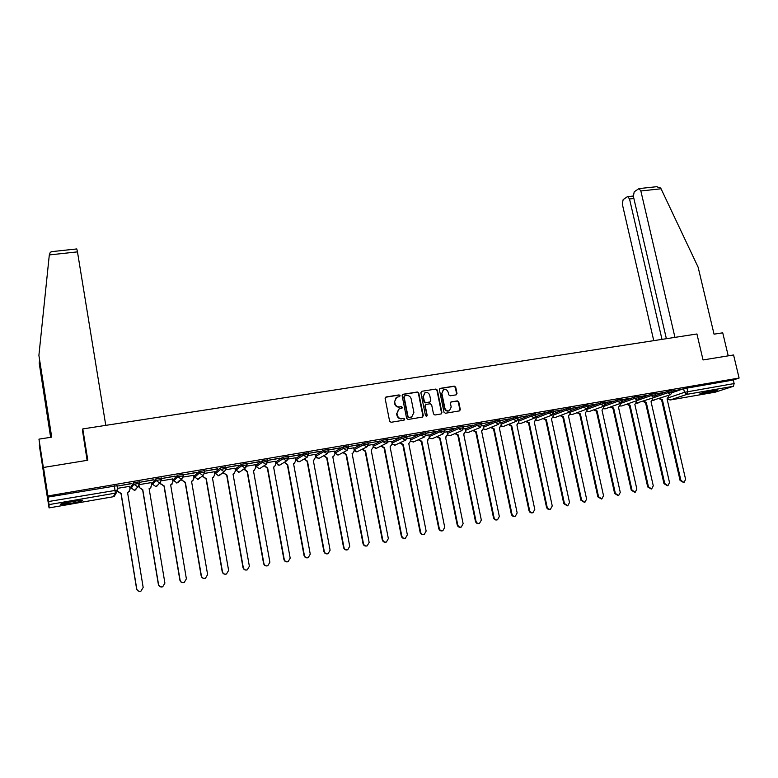 <?xml version="1.0" encoding="UTF-8"?>
<svg xmlns="http://www.w3.org/2000/svg" width="778" height="778" viewBox="0 0 778 778"><rect width="100%" height="100%" fill="white"/><g stroke="black" fill="none" stroke-linecap="round" stroke-linejoin="round"><path stroke-width="1.17" d="M400.077 395.652L399.056 394.903L386.102 396.965L385.129 398.424L389.622 421.229L391.091 422.289L404.064 420.139L404.735 419.109L403.714 418.37L402.041 418.642C399.629 418.788 398.064 417.65 397.334 415.238L396.965 413.342L399.056 408.965L401.944 408.314L402.401 407.361L401.38 406.622L399.707 406.894C397.295 407.03 395.73 405.892 395.01 403.481L394.641 401.594L396.683 397.266L399.629 396.595L400.077 395.652M399.493 396.644L399.707 395.876L398.686 395.127L385.499 397.257M404.113 420.13L404.356 419.313L403.335 418.564L402.041 418.642M401.798 408.372L402.031 407.575L401.01 406.836L399.707 406.894M368.052 442.633L363.025 443.499L353.844 448.332M353.864 448.4L354.146 449.694L363.307 444.919L368.334 444.053M348.408 445.998L343.331 446.864L334.744 451.697M328.549 449.392L323.424 450.268L315.372 455.023M308.448 452.835L303.284 453.71L295.786 458.388M288.171 456.297L282.92 457.192L275.986 461.782M267.583 459.837L262.332 460.712L255.962 465.215M246.801 463.396L241.501 464.272L235.724 468.687M225.785 467.004L220.427 467.879L215.263 472.197M204.526 470.651L199.11 471.517L194.558 475.747M183.015 474.337L177.549 475.202L173.63 479.336M161.26 478.081L155.736 478.937L152.469 482.963M139.252 481.874L133.66 482.71L131.054 486.639M71.839 501.421C63.154 503.035 59.498 504.066 60.859 504.514L71.44 503.288C80.037 501.693 83.684 500.662 82.361 500.205L71.839 501.421M713.669 390.332C704.849 392.054 700.219 393.279 699.753 394.008L703.973 393.522C712.706 391.82 717.326 390.595 717.851 389.846L713.669 390.332M456.083 394.864L456.997 393.435L455.714 387.181L454.284 386.131L440.358 388.348L439.424 389.778L443.985 412.204L445.424 413.254L459.642 410.862L460.304 409.5L458.748 401.925L457.318 400.874L451.075 401.934L450.433 403.286L451.201 407.05L449.441 410.687C447.204 411.299 445.677 410.434 444.86 408.09L441.855 393.337L443.548 389.749C445.813 389.088 447.36 389.943 448.186 392.316L448.692 394.767L450.131 395.817L456.083 394.864M113.306 496.734L49.063 507.898L113.306 496.734L115.368 493.145L49.053 504.601L49.063 507.898L43.811 475.222L43.49 467.461L87.807 460.236L82.779 428.921L696.932 333.976L703.049 359.951L733.576 354.972L739.1 378.05L47.915 495.956L48.606 501.518L117.692 490.023M43.49 467.461L47.915 495.956M418.768 393.065L417.319 392.005L403.082 394.261L402.119 395.71L406.631 418.399L408.1 419.468L422.357 417.096L423.31 415.637L418.768 393.065L416.93 392.229L402.489 394.553M421.822 391.285L435.904 389.049L437.343 390.109L441.904 412.554L441.243 413.915L434.941 415.005L433.502 413.945L431.644 404.803L430.205 403.753L426.188 404.404L425.245 405.853L427.171 415.384L426.704 416.347L425.488 415.666L420.869 392.734L421.822 391.285L435.904 389.049M672.153 392.666L683.619 388.699L684.455 392.326L734.14 383.564L733.391 386.296L715.274 392.151M129.907 488.059L131.258 487.825M137.774 486.707L139.029 486.493M151.447 484.354L152.663 484.14M159.694 482.934L160.433 482.807M172.745 480.687L173.834 480.493M193.8 477.06L194.763 476.895M214.621 473.471L215.457 473.325M235.209 469.931L235.929 469.805M255.563 466.421L256.166 466.323M275.694 462.959L276.18 462.871M739.1 378.05L733.294 379.995L734.14 383.564M47.925 497.103L116.982 485.715M49.053 504.601L48.606 501.518M129.625 486.357L117.42 488.36M131.356 483.712L118.557 485.9L131.326 483.537M153.334 479.958L140.682 482.117L153.305 479.773M151.156 482.642L139.495 484.568M175.05 476.233L162.553 478.373L175.021 476.058M172.453 478.976L161.513 480.785M196.523 472.567L184.162 474.677L196.494 472.382M193.498 475.348L183.268 477.05M217.752 468.93L205.528 471.021L217.714 468.755M214.32 471.769L204.77 473.364M238.729 465.341L226.651 467.403L238.7 465.166M223.539 472.217L223.665 472.975L226.972 475.115L243.271 567.493C243.884 569.506 245.206 570.293 247.248 569.875L249.368 566.277L233.03 474.065L233.954 473.792L235.384 470.953L234.985 468.171L226.038 469.708M259.473 461.792L247.54 463.834L259.444 461.617M255.262 464.738L247.054 466.1M279.992 458.281L268.186 460.304L279.954 458.106M275.393 461.276L267.827 462.531M300.269 454.809L288.599 456.812L300.24 454.634M295.3 457.853L288.366 459.01M320.332 451.376L308.788 453.35L320.293 451.211M304.256 458.923L307.475 461.169L324.27 551.359C324.873 553.294 326.138 554.082 328.073 553.712L330.105 550.192L313.271 460.158L314.079 459.934L315.498 457.133L315.08 454.42L308.681 455.519M340.161 447.982L328.744 449.937L340.132 447.817M334.482 451.123L328.763 452.067M359.776 444.627L348.515 446.553L359.747 444.462M353.747 447.817L348.632 448.663M368.159 443.197L379.703 441.048L368.159 443.149M362.49 449.139L365.582 451.104L382.708 539.718C383.301 541.605 384.526 542.383 386.394 542.042L388.348 538.59L371.194 450.131L373.323 447.156L372.895 444.491L368.276 445.288M387.6 439.871L398.92 437.761L387.58 439.784M391.665 441.301L387.707 441.953M406.826 436.575L417.932 434.503L406.806 436.468M410.327 438.092L406.933 438.646M425.838 433.327L436.73 431.284L425.809 433.19M418.865 439.589L421.841 441.359L439.269 528.447C439.852 530.295 441.048 531.063 442.838 530.752L444.734 527.358L427.278 440.416L429.31 437.499L428.882 434.883L425.955 435.379M444.627 429.942L454.683 428.221M447.058 431.78L444.763 432.15M455.47 433.365L458.359 435.028L475.98 521.134C476.564 522.962 477.731 523.72 479.481 523.419L481.329 520.074L463.678 434.105L465.662 431.236L465.234 428.639L463.377 428.96M463.26 426.918L473.053 425.08M473.092 425.235L463.221 426.762M483.021 425.605L481.786 425.799M481.67 423.777L491.239 421.968M491.278 422.123L481.64 423.611M491.297 427.248L494.127 428.834L511.924 513.976C512.498 515.775 513.636 516.534 515.347 516.242L517.156 512.935L499.34 427.929L501.256 425.089L500.828 422.522L500.011 422.668M499.884 420.655L509.23 418.885M509.269 419.05L499.855 420.49M508.938 424.234L511.73 425.79L529.604 510.446C530.178 512.235 531.316 512.994 533.008 512.712L534.787 509.415L516.884 424.895L518.78 422.075L518.031 419.575M517.905 417.572L527.037 415.841M527.076 416.006L517.876 417.407M535.741 414.518L544.658 412.826M544.688 412.992L535.711 414.363M553.391 411.504L562.095 409.841M562.124 410.006L553.352 411.338M570.858 408.508L579.347 406.894M579.386 407.05L570.819 408.353M588.139 405.552L596.425 403.976M596.463 404.132L588.1 405.396M605.245 402.625L613.327 401.078M613.365 401.234L605.206 402.469M622.176 399.727L630.063 398.219M630.092 398.375L622.137 399.571M638.933 396.858L646.625 395.389M646.664 395.545L638.894 396.702M655.523 394.028L663.021 392.579M663.05 392.734L655.484 393.872M655.728 395.555L667.339 391.48L667.631 392.773L672.104 391.927M639.127 398.472L650.894 394.29L651.186 395.594L655.689 394.747M622.361 401.438L634.274 397.13L634.576 398.433L639.098 397.597M605.41 404.434L617.489 399.999L617.79 401.312L622.342 400.466M588.275 407.468L600.538 402.897L600.83 404.22L605.41 403.374M570.955 410.541L583.403 405.824L583.695 407.157L588.304 406.311M553.45 413.672L566.092 408.781L566.384 410.123L571.023 409.277M535.75 416.833L548.597 411.776L548.889 413.118L553.557 412.272M518.313 419.867L530.917 414.8L531.209 416.152L535.916 415.296M500.799 422.892L513.052 417.854L513.344 419.216L518.08 418.36M483.089 425.945L495.002 420.937L495.285 422.308L500.05 421.452M465.205 429.038L476.749 424.059L477.04 425.43L481.835 424.574M447.136 432.16L458.31 427.21L458.592 428.59L463.425 427.735M428.873 435.32L439.667 430.399L439.949 431.79L444.822 430.934M410.414 438.52L420.82 433.618L421.102 435.019L426.004 434.153M391.762 441.748L401.769 436.876L402.041 438.286L406.991 437.421M372.905 445.016L382.504 440.173L382.776 441.583L387.765 440.718M82.779 428.921L82.4 430.954M671.939 391.217L680.196 389.642L671.91 391.062M671.813 390.644L667.339 391.48M655.387 393.444L650.894 394.29M638.806 396.284L634.274 397.13M622.05 399.153L617.489 399.999M605.119 402.051L600.538 402.897M588.012 404.978L583.403 405.824M570.731 407.935L566.092 408.781M553.265 410.93L548.597 411.776M535.624 413.945L530.917 414.8M517.788 416.998L513.052 417.854M499.768 420.081L495.002 420.937M481.553 423.203L476.749 424.059M463.143 426.354L458.31 427.21M444.539 429.544L439.667 430.399M425.722 432.762L420.82 433.618M406.709 436.02L401.769 436.876M387.493 439.307L382.504 440.173M733.294 379.995L683.619 388.699M444.646 430.108L454.712 428.386M396.206 397.548L394.641 401.594M399.338 407.108C396.926 407.244 395.37 406.106 394.641 403.694L394.271 401.808M398.628 409.209L396.965 413.342M401.662 418.846C399.26 418.992 397.694 417.854 396.965 415.442L396.595 413.546M422.483 417.066L422.911 415.841L418.379 393.289M404.764 395.808L404.093 396.829L408.061 416.736L409.082 417.475L411.766 416.901L413.906 412.515L411.192 398.929C410.473 396.537 408.917 395.399 406.524 395.535L404.764 395.808M404.414 395.953L404.093 396.829M411.387 417.105L408.703 417.679L407.682 416.93L403.724 397.052M441.068 413.974L441.496 412.758L436.935 390.332L435.495 389.282M425.77 404.56L424.846 406.067L427.171 415.384M426.519 416.405L426.772 415.588M429.738 395.341C428.892 392.948 427.326 392.093 425.031 392.773L423.339 396.372L424.389 401.594L425.838 402.654L430.146 401.905L430.788 400.553L429.738 395.341M424.642 392.997L423.339 396.372M429.864 402.061L425.44 402.868L423.991 401.808L422.94 396.595M443.197 389.943L441.855 393.337M449.246 410.784L449.023 410.891C446.786 411.504 445.259 410.638 444.452 408.304L441.447 393.561M459.458 410.92L459.876 409.705L458.32 402.138L456.89 401.088L450.832 402.08M456.19 394.835L456.579 393.658L455.295 387.415L453.866 386.365L439.784 388.611M129.566 491.181L127.553 492.484M117.663 491.21L121.125 493.447L136.714 588.722C137.346 590.833 138.766 591.64 140.964 591.124L143.171 587.439L127.534 492.338L128.662 491.968L130.072 489.119L129.605 486.269M140.371 591.28C138.367 591.504 137.113 590.658 136.588 588.751L121.018 493.612L117.575 491.433M150.932 487.68L149.133 488.74M139.019 485.453L139.359 487.514L142.773 489.693L158.518 584.375C159.15 586.466 160.55 587.264 162.709 586.777L164.907 583.111L149.113 488.594L150.203 488.253L151.622 485.404L151.146 482.564M162.135 586.933C160.142 587.157 158.887 586.32 158.362 584.414L142.646 489.868L139.359 487.514M138.883 485.608L139.233 487.689M172.074 484.159L170.47 485.044L171.491 484.577L172.92 481.728L172.444 478.908M160.521 482.175L160.793 483.819L164.187 485.987L180.078 580.087C180.7 582.148 182.071 582.955 184.211 582.479L186.38 578.832L170.654 484.869M183.647 582.625C181.673 582.858 180.418 582.022 179.883 580.125L164.022 486.162L160.793 483.819M160.356 482.292L160.638 483.994M51.718 251.634L76.798 248.941L77.469 251.877L49.306 254.931L50.298 252.257L52.097 251.595M51.513 437.187L38.9 355.381L51.708 437.158L38.958 439.142L43.549 468.735L43.763 474.065L39.347 445.57L41.516 456.501L38.958 439.142M49.306 254.931L38.9 355.381M50.628 437.324L39.231 363.297L50.803 437.304M39.513 360.535L39.231 363.297M105.779 425.371L77.469 251.877M87.117 460.352L82.487 430.526M674.954 337.37L640.858 190.97L639.001 188.597L634.226 191.777L633.36 196.26L666.376 338.702M656.564 186.71L660.648 188.033L661.067 188.782L698.119 267.165L714.048 334.17L722.733 332.819L728.227 355.847M633.875 198.487L629.519 198.964L627.71 196.63L627.156 196.815L623.129 199.683L622.303 204.06L653.753 340.647M629.519 198.964L661.99 339.383M62.804 503.327L80.26 500.273M79.249 500.361L63.796 503.074M702.602 392.793L714.768 390.157M713.796 390.313L703.536 392.54M181.76 478.82L181.994 480.162L185.349 482.321L201.385 575.837C201.998 577.889 203.359 578.686 205.46 578.229L207.619 574.602L191.544 481.251L192.545 480.94L193.975 478.091L193.489 475.3M193.002 480.648L191.748 481.212M204.906 578.365C202.951 578.608 201.697 577.782 201.162 575.885L185.154 482.496L181.994 480.162M181.575 478.995L181.799 480.337M202.766 475.533L202.951 476.544L206.277 478.694L222.45 571.645C223.062 573.668 224.404 574.465 226.476 574.028L228.615 570.42L212.404 477.634L213.367 477.352L214.796 474.502L214.31 471.721M213.717 477.138L212.423 477.77M225.931 574.164C223.986 574.407 222.741 573.59 222.207 571.694L206.053 478.878L202.951 476.544M202.552 475.718L202.727 476.729M234.207 473.646L233.05 474.201M246.714 570.002C244.778 570.255 243.543 569.438 242.999 567.551L226.719 475.3L223.665 472.975M223.296 472.402L223.422 473.16M244.059 468.881L247.433 471.565L263.868 563.389C264.471 565.382 265.784 566.17 267.797 565.762L269.888 562.193L253.424 470.534L254.318 470.272L255.748 467.442L255.252 464.69M254.494 470.175L253.443 470.661M267.262 565.888C265.347 566.151 264.112 565.343 263.567 563.457L247.161 471.76L244.156 469.435M243.786 469.076L243.893 469.63M264.355 465.555L267.671 468.064L284.223 559.333C284.826 561.308 286.129 562.095 288.113 561.697L290.184 558.147L273.593 467.033L274.459 466.79L275.879 463.97L275.383 461.237M274.556 466.742L273.613 467.17M287.588 561.823C285.682 562.095 284.456 561.288 283.902 559.401L267.369 468.259L264.423 465.944M284.417 462.229L287.685 464.592L304.363 555.327C304.966 557.281 306.24 558.069 308.205 557.68L310.257 554.15L293.539 463.581L294.376 463.348L295.796 460.527L295.3 457.814M294.415 463.328L293.569 463.707M307.68 557.797C305.793 558.079 304.568 557.272 304.013 555.395L287.354 464.797L284.466 462.482M327.548 553.819C325.671 554.101 324.455 553.314 323.891 551.437L307.125 461.364L304.286 459.069M347.202 549.89C345.344 550.182 344.129 549.385 343.565 547.518L326.682 457.979L323.891 455.684L327.052 457.775L343.964 547.43C344.566 549.356 345.811 550.143 347.727 549.774L349.73 546.282L332.789 456.783L333.567 456.569L334.978 453.769L334.472 451.094M333.47 456.618L332.809 456.91M343.293 452.378L346.424 454.42L363.443 543.55C364.036 545.466 365.281 546.244 367.167 545.884L369.151 542.422L352.094 453.438L352.842 453.234L354.253 450.452L353.737 447.778M352.667 453.321L352.113 453.555M366.642 546C364.794 546.292 363.589 545.504 363.015 543.637L346.025 454.624L342.894 452.592M385.869 542.149C384.04 542.451 382.834 541.673 382.261 539.806L365.154 451.308L362.071 449.353M381.483 445.93L384.536 447.817L401.769 535.916C402.362 537.802 403.568 538.57 405.406 538.24L407.351 534.807L390.089 446.854L392.18 443.907L391.665 441.272M404.891 538.347C403.072 538.648 401.866 537.87 401.292 536.013L384.089 448.031L381.045 446.144M400.281 442.75L403.286 444.569L420.626 532.162C421.209 534.029 422.405 534.797 424.224 534.476L426.14 531.063L408.781 443.616L410.842 440.688L410.327 438.063M423.709 534.574C421.9 534.885 420.704 534.116 420.12 532.269L402.819 444.792L399.814 442.964M427.939 440.241L427.297 440.523M442.322 530.849L442.312 530.849C440.523 531.17 439.337 530.401 438.753 528.554L421.345 441.573L418.379 439.813M421.345 441.573L421.841 441.359M437.265 436.458L440.192 438.179L457.727 524.771C458.31 526.609 459.487 527.377 461.257 527.066L463.124 523.691L445.57 437.246L447.583 434.348L447.049 431.761M446.222 437.08L445.59 437.343M460.751 527.163L460.712 527.173C458.942 527.484 457.765 526.716 457.182 524.878L439.687 438.403L436.759 436.691M439.687 438.403L440.192 438.179M464.31 433.949L463.698 434.202M478.995 523.516L478.908 523.536C477.167 523.827 476 523.069 475.416 521.25L457.824 435.252L454.936 433.589M457.824 435.252L458.359 435.028M473.481 430.292L476.34 431.916L494.04 517.535C494.623 519.344 495.781 520.103 497.512 519.811L499.33 516.485L481.601 431.002L483.546 428.143L483.021 425.585M497.045 519.908L496.918 519.928C495.197 520.219 494.04 519.461 493.466 517.652L475.786 432.15L472.927 430.526M475.786 432.15L476.34 431.916M514.9 516.329L514.744 516.359C513.033 516.65 511.895 515.892 511.311 514.093L493.553 429.067L490.733 427.482M493.553 429.067L494.127 428.834M532.57 512.799L532.385 512.838C530.693 513.11 529.555 512.362 528.982 510.582L511.136 426.023L508.355 424.477M511.136 426.023L511.73 425.79M526.395 421.248L529.157 422.765L547.109 506.964C547.683 508.734 548.811 509.483 550.484 509.211L552.244 505.943L534.262 421.88L536.13 419.079L535.672 416.979M550.065 509.298L549.832 509.347C548.159 509.619 547.041 508.87 546.467 507.091L528.544 423.008L525.792 421.491M528.544 423.008L529.157 422.765M543.676 418.292L546.399 419.78L564.439 503.512L567.775 505.758L569.515 502.5L551.456 418.904L553.294 416.113L552.944 414.48M567.366 505.836L563.778 503.648L545.767 420.023L543.044 418.535M545.767 420.023L546.399 419.78M560.782 415.364L563.476 416.823L581.584 500.098L584.891 502.325L586.602 499.097L568.475 415.958L570.284 413.186L569.992 411.825M584.502 502.403L580.903 500.235L562.825 417.066L560.131 415.608M562.825 417.066L563.476 416.823M577.704 412.466L580.369 413.896L598.554 496.714L601.832 498.941L603.524 495.722L585.319 413.04L587.108 410.288L586.845 409.082M601.452 499.019L597.854 496.86L579.698 414.139L577.043 412.71M579.698 414.139L580.369 413.896M594.47 409.598L597.096 410.998L615.349 493.369L618.607 495.586L620.27 492.386L601.997 410.152L603.767 407.409L603.514 406.291M618.238 495.654L614.639 493.515L596.415 411.241L593.779 409.841M596.415 411.241L597.096 410.998M611.061 406.748L613.657 408.129L631.979 490.052L635.208 492.26L636.851 489.08L618.51 407.293L620.251 404.57L620.017 403.529M634.848 492.338L631.25 490.208L612.957 408.382L610.36 407.001M612.957 408.382L613.657 408.129M627.476 403.928L630.054 405.289L648.444 486.775L651.643 488.973L653.267 485.812L634.858 404.453L636.569 401.749L636.355 400.796L651.186 395.594L654.181 397.5L655.669 394.679L655.377 393.376M651.293 489.041L647.695 486.931L629.334 405.542L626.767 404.19M629.334 405.542L630.054 405.289M643.746 401.147L646.285 402.479L664.743 483.527L667.913 485.725L669.518 482.574L651.04 401.652L652.732 398.968L652.528 398.073M667.573 485.783L663.974 483.683L645.545 402.732L643.007 401.399M645.545 402.732L646.285 402.479M659.841 398.375L662.36 399.697L680.876 480.318L684.018 482.496L685.603 479.374L667.067 398.881L668.74 396.206L668.545 395.38M683.687 482.564L680.089 480.473L661.611 399.95L659.092 398.637M661.611 399.95L662.36 399.697M357.861 451.493L357.637 451.61C355.954 452.106 354.787 451.503 354.165 449.791L354.126 449.791M354.107 449.713L357.083 451.785L366.885 446.903L363.307 444.919L363.025 443.499M353.893 448.303L354.155 449.684M335.007 453.088L343.613 448.293L348.68 447.428M334.725 451.6L334.987 452.99L337.934 455.091L338.79 454.77M315.635 456.423L323.697 451.707L328.783 450.725L327.382 453.7L323.697 451.707L323.424 450.268M315.353 454.926L315.615 456.326L318.591 458.436L319.525 458.067M296.048 459.788L303.556 455.159L308.72 454.284M295.766 458.291L296.029 459.701L299.024 461.821L300.065 461.393M276.248 463.192L283.192 458.65L288.395 457.775M275.966 461.694L276.229 463.114L279.244 465.244L280.391 464.738M256.225 466.635L262.594 462.181L267.846 461.305M255.952 465.137L256.205 466.557L259.249 468.706L260.523 468.093M235.977 470.116L241.763 465.75L247.064 464.874M235.715 468.609L235.967 470.048L239.041 472.197L240.451 471.468M215.516 473.637L220.689 469.358L226.048 468.482M215.243 472.129L215.496 473.569L218.599 475.737L220.592 474.172M194.811 477.196L199.372 473.014L204.779 472.139M194.549 475.689L194.801 477.138L197.923 479.316L200.043 477.468M173.883 480.794L177.802 476.71L183.277 475.844M173.62 479.287L173.873 480.746L177.024 482.934L179.261 480.736M152.712 484.431L155.989 480.444L161.513 479.588M152.459 482.924L152.702 484.393L155.882 486.59L158.012 484.84M131.054 486.6L131.297 488.078L133.913 484.227L139.505 483.391M668.623 397.714L684.455 392.326L687.081 394.31L670.14 399.999L715.468 392.122M733.391 386.296L687.081 394.31L687.762 391.548L686.916 387.911M117.079 485.54L117.779 489.829L116.34 492.795L117.653 489.79L116.943 485.472M654.531 397.344L667.631 392.773L670.597 394.679L672.095 391.869L671.793 390.566M620.047 403.646L634.576 398.433L637.6 400.359L639.078 397.519L638.787 396.216M603.563 406.495L617.79 401.312L620.844 403.237L622.322 400.398L622.03 399.085M586.904 409.374L600.83 404.22L603.913 406.145L605.391 403.296L605.099 401.973M570.089 412.282L583.695 407.157L586.816 409.092L588.285 406.233L587.993 404.9M553.1 415.219L566.384 410.123L569.535 412.058L571.003 409.189L570.712 407.857M535.935 418.185L548.889 413.118L552.069 415.063L553.537 412.184L553.246 410.842M518.595 421.18L531.209 416.152L534.428 418.097L535.896 415.209L535.604 413.857M501.071 424.214L513.344 419.216L516.602 421.17L518.06 418.272L517.769 416.911M483.371 427.278L495.285 422.308L498.581 424.263L500.03 421.365L499.748 419.994M465.487 430.38L477.04 425.43L480.366 427.394L481.815 424.487L481.533 423.106M447.408 433.511L458.592 428.59L461.967 430.565L463.406 427.637L463.124 426.256M429.145 436.672L439.949 431.79L443.363 433.764L444.802 430.827L444.51 429.437M410.687 439.881L421.102 435.019L424.555 436.993L425.984 434.056L425.702 432.656M392.024 443.12L402.041 438.286L405.542 440.26L406.972 437.314L406.69 435.913M373.168 446.397L382.776 441.583L386.316 443.567L387.745 440.611L387.463 439.2M343.331 446.864L343.613 448.293L346.648 450.462L348.661 447.311L348.379 445.882M303.284 453.71L303.556 455.159L306.639 457.347L308.691 454.167L308.419 452.718M282.92 457.192L283.192 458.65L286.304 460.848L288.375 457.649L288.103 456.19M262.332 460.712L262.594 462.181L265.726 464.398L267.827 461.179L267.554 459.71M241.501 464.272L241.763 465.75L244.924 467.977L247.044 464.738L246.782 463.26M220.427 467.879L220.689 469.358L223.879 471.594L224.657 471.342L226.019 468.346L225.756 466.858M199.11 471.517L199.372 473.014L202.591 475.261L203.398 474.988L204.76 471.993L204.497 470.496M183.102 474.259L183.345 475.698M177.549 475.202L177.802 476.71L181.05 478.966L181.906 478.674L183.248 475.679L182.986 474.172M161.347 477.974L161.6 479.433M155.736 478.937L155.989 480.444L159.266 482.72L160.151 482.409L161.484 479.413L161.231 477.896M139.35 481.738L139.593 483.216L138.153 486.182L137.22 486.513L133.913 484.227L133.66 482.71M136.802 488.049L134.497 490.286L131.297 488.078M161.61 479.481L160.151 482.409L156.748 486.289L155.483 486.629M183.355 475.757L181.906 478.674L177.841 482.652L176.567 482.973M204.857 472.071L203.398 474.988L198.711 479.054L197.408 479.355M226.116 468.434L224.657 471.342L219.347 475.494L217.986 475.776M247.122 464.836L245.663 467.734L239.76 471.964L238.311 472.227M267.895 461.266L266.436 464.165L259.94 468.482L258.364 468.706M288.434 457.756L286.985 460.634L279.905 465.04L278.116 465.186M308.74 454.274L307.291 457.153L299.656 461.626L297.497 461.617M368.198 445.522L366.885 446.903L368.305 443.946L368.033 442.517M387.22 442.886L376.017 448.507L373.275 446.951M376.737 448.254L373.304 447.078M406.126 439.901L394.757 445.259L392.209 444.044M395.419 445.045L392.219 444.15M424.934 436.789L413.293 442.06L410.891 441.029M413.906 441.855L410.891 441.126M443.363 433.764L432.121 438.743L429.359 437.995M461.967 430.565L450.258 435.602L447.632 434.97M480.366 427.394L468.21 432.5L465.711 431.965M498.581 424.263L485.968 429.437L483.585 428.97M516.602 421.17L503.551 426.393L501.285 426.004M534.428 418.097L520.949 423.388L518.8 423.057M552.069 415.063L538.182 420.412L536.13 420.13M569.535 412.058L555.229 417.465L553.294 417.232M586.816 409.092L572.112 414.548L570.274 414.363M603.913 406.145L588.82 411.659L587.079 411.513M620.844 403.237L605.362 408.79L603.718 408.683M637.6 400.359L621.739 405.96L620.202 405.883M654.181 397.5L636.511 403.111M670.597 394.679L652.664 400.359M114.356 485.754L115.368 493.145L116.34 492.795L114.249 496.393L115.689 493.913M667.223 398.851L670.14 399.999L667.787 398.657M661.067 188.782L640.858 190.97M420.12 532.269L420.626 532.162M421.17 441.612L421.666 441.389M438.753 528.554L439.269 528.447M439.512 438.432L440.017 438.209M457.182 524.878L457.727 524.771M457.659 435.291L458.184 435.058M475.416 521.25L475.98 521.134M475.611 432.179L476.165 431.946M493.466 517.652L494.04 517.535M493.378 429.096L493.952 428.863M511.311 514.093L511.924 513.976M510.971 426.052L511.564 425.819M528.982 510.582L529.604 510.446M528.379 423.038L528.991 422.794M546.467 507.091L547.109 506.964M545.602 420.052L546.234 419.809M563.778 503.648L564.439 503.512M562.659 417.096L563.311 416.852M580.903 500.235L581.584 500.098M579.542 414.168L580.203 413.925M597.854 496.86L598.554 496.714M596.249 411.27L596.94 411.027M614.639 493.515L615.349 493.369M612.792 408.411L613.502 408.158M631.25 490.208L631.979 490.052M629.178 405.571L629.898 405.319M647.695 486.931L648.444 486.775M645.39 402.761L646.129 402.508M663.974 483.683L664.743 483.527M661.456 399.98L662.204 399.717M680.089 480.473L680.876 480.318M60.781 503.998L60.859 504.514M139.213 481.66L139.466 483.187L138.153 486.182L135.411 489.965L134.137 490.325M328.511 449.285L328.783 450.725L327.382 453.7L319.194 458.252L316.442 457.804M347.241 450.287L338.518 454.916L335.094 453.389M429.359 438.102L432.121 438.743M447.622 435.077L450.258 435.602M465.691 432.072L468.21 432.5M483.576 429.077L485.968 429.437M501.265 426.111L503.551 426.393M518.78 423.164L520.949 423.388M536.11 420.237L538.182 420.412M553.265 417.339L555.229 417.465M570.245 414.46L572.112 414.548M587.05 411.611L588.82 411.659M603.689 408.781L605.362 408.79M620.163 405.98L621.739 405.96M636.472 403.199L637.96 403.16M652.625 400.446L654.016 400.378M670.111 399.999L715.303 392.151M627.71 196.63L633.302 196.017M657.031 186.662L639.001 188.597M481.65 431.08L482.214 430.847M499.35 428.017L499.933 427.783M516.903 424.973L517.467 424.749M534.272 421.958L534.826 421.744M568.485 416.016L569.01 415.822M585.328 413.099L585.844 412.914"/></g></svg>

